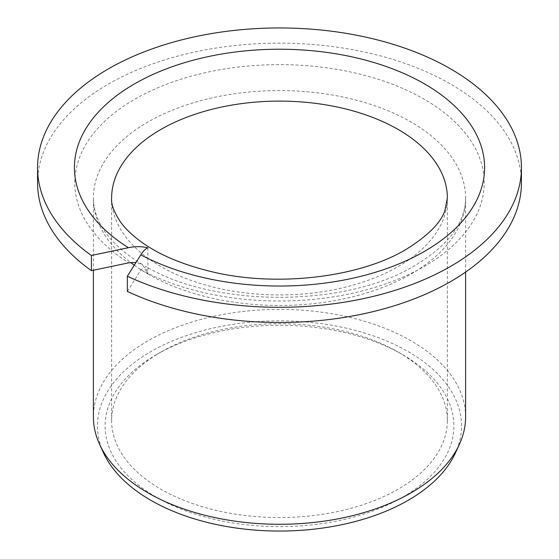 <?xml version="1.0" encoding="UTF-8"?>
<svg xmlns="http://www.w3.org/2000/svg" width="559" height="559" viewBox="0 0 559 559"><rect width="100%" height="100%" fill="white"/><g stroke="black" fill="none" stroke-linecap="round" stroke-linejoin="round"><path stroke-width="0.42" stroke-dasharray="2.79 2.1" d="M147.904 247.854L147.904 273.994L142.356 264.491L136.033 262.444M37.565 182.828A241.935 139.68 180 0 1 279.5 43.148A241.935 139.68 180 0 1 521.435 182.828M127.34 291.421L140.952 269.836L145.822 266.482L147.904 273.994A186.105 107.447 0 0 0 411.096 273.994A186.105 107.447 180 0 0 465.605 198.019C465.633 204.992 464.11 212.064 461.049 219.233C454.076 235.863 438.71 251.277 414.953 265.476C346.922 307.464 214.922 307.995 145.822 266.482M465.605 416.832A186.105 107.447 180 0 0 350.717 317.568A186.105 107.447 180 0 0 147.904 340.857A186.105 107.447 0 0 0 93.395 416.832M103.59 453A182.038 105.099 0 0 1 150.776 351.632A182.038 105.099 180 0 1 370.4 334.89A182.038 105.099 180 0 1 455.41 453M160.796 352.1L156.192 354.762A174.38 100.676 0 0 0 156.192 354.762A174.38 100.676 0 0 0 156.199 497.14A174.38 100.676 0 0 0 402.801 497.14A174.38 100.676 180 0 0 402.808 354.762A174.38 100.676 180 0 0 156.199 354.762L160.803 352.1A167.868 96.917 0 0 0 160.796 352.1A167.868 96.917 0 0 0 111.632 420.634A167.868 96.917 0 0 0 215.264 510.171A167.868 96.917 0 0 0 398.197 489.16A167.868 96.917 180 0 0 447.368 420.634A167.868 96.917 180 0 0 398.204 352.1L402.808 354.762M160.803 352.1A167.868 96.917 180 0 1 398.204 352.1M447.368 420.634L447.368 198.019A167.868 96.917 180 0 1 398.197 266.552A167.868 96.917 0 0 1 215.264 287.557A167.868 96.917 0 0 1 111.632 198.019L111.632 420.634M140.952 269.836A204.713 118.194 0 0 0 424.253 266.398A204.713 118.194 0 0 0 426.265 100.431A204.713 118.194 0 0 0 138.856 96.945A204.713 118.194 0 0 0 128.794 262.814M465.605 272.079L465.605 198.019A186.105 107.447 180 0 0 350.717 98.754A186.105 107.447 180 0 0 147.904 122.044A186.105 107.447 0 0 0 93.395 198.019A186.105 107.447 0 0 0 130.631 262.499M134.279 265.218A186.105 107.447 0 0 0 147.904 273.994M142.363 264.491C119.521 250.495 104.708 235.395 97.937 219.191C94.883 212.036 93.367 204.978 93.395 198.019L93.395 270.256"/><path stroke-width="0.84" d="M147.904 247.854C145.71 248.545 143.342 250.879 140.812 254.855A205.083 118.403 0 0 0 424.519 251.354A205.083 118.403 180 0 0 424.519 83.906A205.083 118.403 180 0 0 134.481 83.906A205.083 118.403 0 0 0 128.416 247.7C135.362 246.274 141.853 246.323 147.904 247.854M128.416 247.7L91.403 255.477L91.403 270.675A241.935 139.68 180 0 1 37.565 182.828L37.565 167.63A241.935 139.68 0 0 0 91.403 255.477M136.033 262.444L128.794 262.814L91.403 270.675M140.812 254.855L127.34 276.223A241.935 139.68 0 0 0 383.712 293.685A241.935 139.68 0 0 0 521.435 167.63A241.935 139.68 0 0 0 279.5 27.95A241.935 139.68 0 0 0 37.565 167.63M127.34 276.223L127.34 291.421A241.935 139.68 180 0 0 383.712 308.882A241.935 139.68 180 0 0 521.435 182.828L521.435 167.63M93.395 270.256L93.395 416.832A186.105 107.447 0 0 0 99.663 444.489A186.105 107.447 0 0 0 231.195 520.597A186.105 107.447 0 0 0 411.096 492.807A186.105 107.447 180 0 0 459.337 444.489A186.105 107.447 180 0 0 465.605 416.832L465.605 272.079M459.337 444.489L455.41 453A182.038 105.099 180 0 1 408.224 500.27A182.038 105.099 0 0 1 232.251 527.451A182.038 105.099 0 0 1 103.59 453L99.663 444.489M160.803 129.492A167.868 96.917 180 0 1 343.736 108.481A167.868 96.917 180 0 1 447.368 198.019L444.957 210.366C440.932 222.768 427.921 235.814 405.911 249.51C359.535 277.46 275.566 287.738 210.289 271.36C180.284 263.974 156.457 253.548 138.807 240.084C130.918 234.011 124.853 228.023 120.618 222.119C113.966 212.106 110.968 204.07 111.632 198.019A167.868 96.917 0 0 1 160.803 129.492M130.631 262.499A186.105 107.447 0 0 0 134.279 265.218"/></g></svg>
